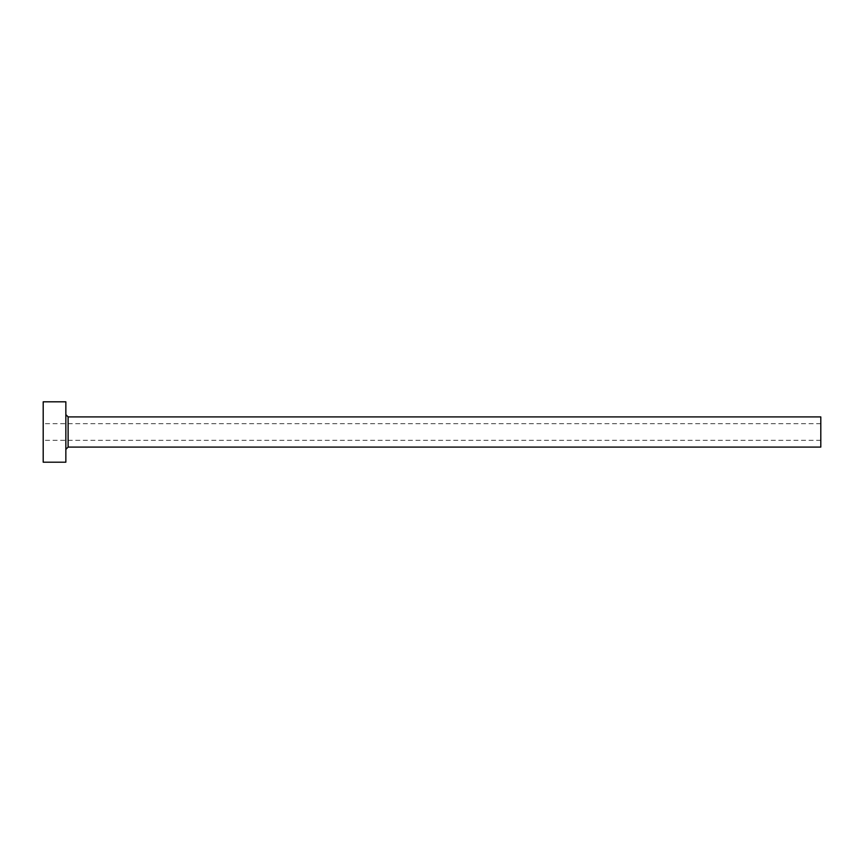 <?xml version="1.0" encoding="UTF-8"?>
<svg xmlns="http://www.w3.org/2000/svg" width="864" height="864" viewBox="0 0 864 864"><rect width="100%" height="100%" fill="white"/><g stroke="black" fill="none" stroke-linecap="round" stroke-linejoin="round"><path stroke-width="0.65" stroke-dasharray="4.32 3.24" d="M43.2 462.197L43.2 401.803M820.8 447.098L820.8 416.902M65.848 462.197L65.848 401.803M65.848 432L65.848 449.366L65.848 432M43.2 432L43.2 440.305L43.2 432M820.8 432L820.8 440.305L820.8 432M68.116 447.098L68.116 416.902M820.8 423.695L43.2 423.695M820.8 440.305L43.2 440.305"/><path stroke-width="1.3" d="M68.116 447.098L68.116 416.902L820.8 416.902L820.8 447.098L68.116 447.098L65.848 449.366M65.848 432L65.848 462.197L43.2 462.197L43.2 401.803L65.848 401.803L65.848 432M68.116 416.902L65.848 414.634"/></g></svg>
